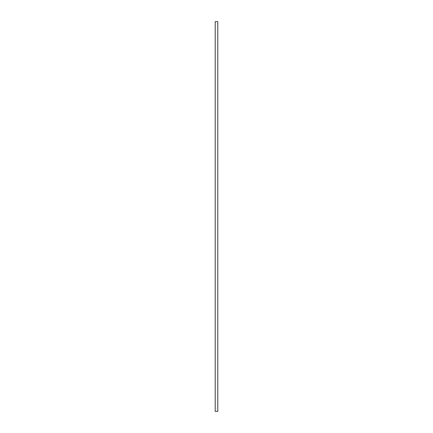 <?xml version="1.0" encoding="UTF-8"?>
<svg xmlns="http://www.w3.org/2000/svg" width="433" height="433" viewBox="0 0 433 433"><rect width="100%" height="100%" fill="white"/><g stroke="black" fill="none" stroke-linecap="round" stroke-linejoin="round"><path stroke-width="0.65" d="M217.799 21.65L217.799 411.35L215.201 411.35L215.201 21.65L217.799 21.65"/></g></svg>
